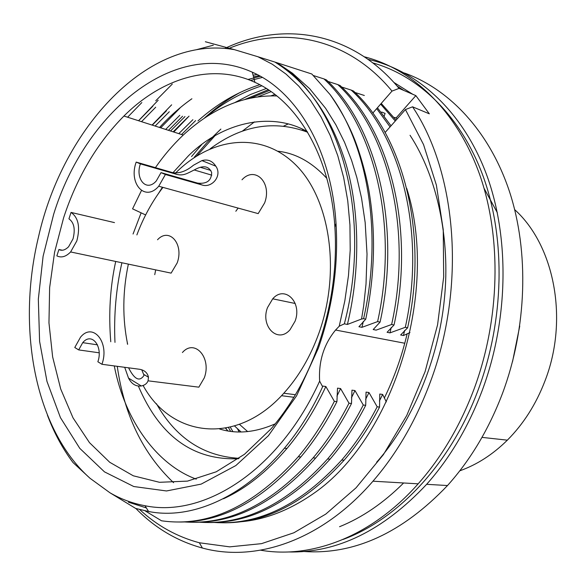 <?xml version="1.0" encoding="UTF-8"?>
<svg xmlns="http://www.w3.org/2000/svg" width="586" height="586" viewBox="0 0 586 586"><rect width="100%" height="100%" fill="white"/><g stroke="black" fill="none" stroke-linecap="round" stroke-linejoin="round"><path stroke-width="0.88" d="M235.821 211.253L238.121 208.089M514.691 209.642C554.488 245.483 568.955 319.81 544.877 381.186C535.985 404.318 523.474 423.971 507.351 440.159C492.826 454.494 476.975 464.705 459.798 470.814M404.479 73.023C449.572 89.204 489.471 131.367 509.476 191.549C529.231 251.775 527.041 327.677 502.451 393.499C488.878 429.164 470.565 459.849 447.506 485.538C402.282 532.938 354.413 554.927 303.914 551.507M368.059 59.362C417.034 70.217 462.361 110.637 486.131 173.485C509.659 236.348 508.802 319.004 482.271 390.313C468.492 426.747 449.945 458.084 426.637 484.322C383.237 530.528 337.206 553.074 288.546 551.953M372.821 62.892C419.737 76.092 462.266 117.281 484.087 178.906C505.652 240.568 504.077 320.161 478.506 389.016C451.264 463.035 398.019 519.386 343.052 539.464M239.147 431.955L237.491 428.805M242.223 131.242L254.441 121.903M196.859 155.905L215.003 135.688M226.716 429.604L225.932 428.08M53.648 214.271L43.1 256.265L38.332 299.153L39.599 341.396L46.983 381.442L60.453 417.664L79.784 448.356L104.484 471.869L133.776 486.527L166.512 490.965L201.166 484.109L235.85 465.562L268.41 435.691L296.589 395.792L318.359 348.165C332.709 306.947 338.598 265.348 336.012 223.354C331.368 149.086 296.501 91.379 252.31 72.195C174.467 36.896 84.838 112.82 53.648 214.271M63.632 217.714L54.579 252.28L49.634 287.631L48.96 322.835L52.637 356.933L60.68 388.943L73.023 417.855L89.482 442.642L109.729 462.281L133.286 475.795L159.487 482.3L187.483 481.113L216.212 471.803L244.472 454.289L270.937 428.952C290.671 406.061 306.383 378.424 318.059 346.026C331.735 306.793 337.338 267.165 334.892 227.148C330.475 156.381 297.285 101.041 254.939 82.34C211.788 62.468 161.883 78.143 123.924 116.035C97.086 143.211 76.986 177.104 63.632 217.714M115.713 261.459C110.124 286.862 108.476 313.627 110.769 341.741M114.277 365.92C125.236 422.264 158.022 465.159 196.266 479.136M158.535 193.387L162.417 187.234M172.951 172.716L188.575 155.649C224.233 120.679 273.149 111.889 307.262 131.63M227.925 430.93L225.456 428.168M239.081 458.318C203.393 456.23 175.851 438.035 156.455 403.732M277.984 151.232C295.732 153.21 312.016 162.249 326.82 178.334M136.875 234.92C143.511 217.245 152.206 201.401 162.952 187.381M175.478 173.112L176.701 171.903C212.396 136.824 261.913 131.074 295.915 165.076C329.969 198.749 341.096 271.157 318.967 333.016C310.434 356.669 298.714 376.739 283.814 393.228C236.356 446.422 171.193 437.141 143.101 385.493M267.509 307.584C260.177 326.219 277.698 344.07 290.019 329.75L295.073 321.209C302.479 302.134 284.635 284.855 272.71 298.831L267.509 307.584M71.038 212.418C78.451 217.64 80.377 227.134 76.832 240.897L70.62 251.951C65.947 256.749 61.354 258.06 56.849 255.877L58.93 249.511C61.904 251.086 65.134 250.163 68.606 246.743L73.008 238.905C75.469 229.258 74.114 222.57 68.943 218.834L71.038 212.418L114.482 222.607M70.62 251.958L171.119 273.127L177.177 262.931C184.187 244.04 169.215 226.965 157.524 239.762M97.503 344.832L82.721 342.663L78.685 349.915L74.774 347.498L80.516 337.199C92.925 321.809 109.912 342.495 101.935 364.287L139.607 369.283C144.574 370.198 147.526 372.85 148.47 377.245L148.06 380.827C146.954 383.574 144.698 385.288 141.299 385.969C135.864 386.65 131.608 384.028 128.517 378.102L124.701 367.305M148.06 380.827L198.852 387.17L204.287 377.875C211.912 357.775 194.611 338.386 182.422 352.523M215.816 166.175C222.651 175.712 211.832 188.458 201.965 184.956L165.406 174.496L158.733 186.209C145.035 202.28 128.261 183.565 136.186 162.095L172.672 172.643C179.367 173.668 186.297 171.2 193.461 165.23L201.921 160.608C207.678 158.967 212.308 160.82 215.816 166.175L201.921 160.608M258.184 213.612L264.645 202.881C272.322 182.62 254.932 165.523 241.996 179.785M62.336 250.229L58.93 249.511M130.7 264.616L134.238 265.363M141.746 369.766L144.031 375.355C139.636 382.05 134.487 379.538 128.583 367.825M165.406 174.496L161.018 172.636L197.57 183.103C206.829 184.151 211.524 180.62 211.656 172.504C208.77 165.845 202.961 165.003 194.23 169.969C187.593 173.163 183.733 176.078 176.891 174.416L140.391 163.882L136.186 162.095M161.018 172.636L156.294 180.935C146.28 192.53 135.036 178.781 140.391 163.882M247.658 431.596L239.462 424.352M241.066 431.963L234.561 425.985M519.745 326.058L512.574 361.489M283.771 126.034L288.078 124.005M302.208 130.165L303.504 129.718M304.361 130.934L305.306 130.605M484.021 188.216L497.353 212.747M393.917 82.458L412.786 94.302M230.657 431.347L228.452 427.568M232.891 431.604L230.298 427.143M276.35 95.577L275.486 95.884M234.488 49.678L257.943 56.747L272.322 64.248L286.005 74.07L298.816 86.179L310.565 100.528L321.084 117.002L330.204 135.461L337.785 155.73L343.667 177.587L347.747 200.793L349.952 225.053L350.208 250.061L348.487 275.486L344.81 300.984L339.221 326.212L335.573 330.035C323.809 344.385 318.498 361.423 319.641 381.142C279.126 470.587 203.957 518.046 145.013 505.733C132.561 503.433 120.863 499.111 109.919 492.753L90.032 478.286C34.471 428.849 16.518 327.633 38.486 236.986C62.856 127.887 148.295 34.318 234.488 49.678L205.356 41.738M339.221 326.212L344.356 323.838C373.56 212.432 337.829 96.785 274.893 62.057L257.943 56.747M274.893 62.057L280.767 65.273L292.487 73.257L309.708 88.757L325.589 108.278L335.888 124.818L344.546 142.317L351.615 160.439L356.808 177.411L361.533 198.031L365.166 222.519L367.026 254.075L366.016 284.085L363.679 305.811L361.562 319.026L347.403 324.439L344.356 323.838M361.562 319.026L363.591 318.703C382.922 234.114 367.935 145.467 330.043 94.522L311.825 74.004L275.479 62.248M313.444 75.557L323.992 78.927C374.212 125.345 398.993 225.376 377.618 321.597L361.965 327.325L358.925 326.724L365.752 319.15C374.71 275.801 375.912 233.851 369.363 193.314C365.994 172.401 358.273 147.862 353.285 136.245C349.893 127.99 342.847 112.981 330.043 94.522M377.618 321.597L380.08 322.102C401.403 226.101 376.615 126.283 326.402 79.916L323.992 78.927M327.955 81.432L337.763 84.574C387.925 130.671 412.756 229.529 391.638 324.49L376.153 330.13L373.194 329.544L380.08 322.102M391.638 324.49L394.034 324.981C415.108 230.239 390.269 131.586 340.114 85.541L337.763 84.574M341.638 87.014L351.204 90.09C401.3 135.864 426.168 233.572 405.3 327.303L389.976 332.87L387.09 332.299L394.034 324.981M405.3 327.303L407.629 327.779C428.461 234.268 403.586 136.75 353.505 91.028L351.204 90.09M354.999 92.471L364.331 95.474M220.878 129.074L207.092 142.413L194.171 157.363M274.922 94.456L271.062 95.833M201.826 144.42L191.541 156.557M177.192 521.98C220.182 523.152 261.407 501.47 300.867 456.941C314.418 440.818 326.439 422.389 336.928 401.659L334.357 401.337C323.86 422.11 311.825 440.584 298.259 456.743C253.958 506.15 208.374 527.503 161.516 520.786L145.101 510.838M109.919 492.753L135.659 508.436L148.58 511.497C207.642 523.291 282.262 475.744 322.615 386.745L322.688 386.071L325.853 386.511L334.357 401.337M47.407 415.144C54.066 432.82 62.585 448.605 72.979 462.515L90.032 478.286M336.928 401.659L337.521 388.137L340.598 388.569L349 403.197C338.576 423.7 326.614 441.917 313.122 457.864C272.043 503.689 229.273 525.056 184.795 521.95M322.615 386.745L319.641 381.142M363.591 318.703L365.752 319.15M409.973 332.592L403.454 335.536L400.641 334.98L407.629 327.779M221.625 522.763C264.476 523.855 305.313 503.008 344.129 460.208C357.475 444.715 369.283 427.004 379.552 407.087L379.779 394.026L382.629 394.429L386.328 401.908M379.552 407.087L377.172 406.787C366.895 426.747 355.079 444.496 341.719 460.025C301.167 504.583 258.734 525.408 214.41 522.485M207.158 522.507C250.068 523.628 291.037 502.51 330.072 459.146C343.491 443.448 355.365 425.502 365.708 405.322L366.052 392.115L368.975 392.525L377.172 406.787M365.708 405.322L363.269 405.014C352.919 425.238 341.03 443.221 327.603 458.963C286.788 504.143 244.179 525.232 199.775 522.221M192.355 522.243C235.308 523.393 276.409 501.997 315.656 458.054C329.142 442.144 341.089 423.964 351.505 403.512L351.966 390.151L354.97 390.569L363.269 405.014M351.505 403.512L349 403.197M268.242 89.709L245.153 99.334M276.804 95.936C243.681 95.027 212.498 108.073 183.242 135.066C172.855 144.932 163.582 155.795 155.415 167.655M141.446 190.553L132.568 208.85L145.643 214.945M274.922 62.072C307.621 82.399 331.324 116.416 346.048 164.139C359.577 210.433 360.566 270.131 347.403 324.439M146.361 507.923L128.429 502.187M196.552 49.671L213.297 45.217M266.315 88.479L250.449 94.522L235.213 102.374M238.517 458.721C193.146 460.501 159.766 436.277 138.362 386.057M127.499 344.253L127.228 342.312M325.853 386.511C314.982 409.826 302.024 430.468 286.964 448.444C266.769 471.972 245.607 488.746 223.486 498.759M396.099 120.108L381.23 103.429M127.616 117.215L141.841 102.557M195.607 120.599L181.521 134.516M380.636 104.11L395.286 121.031M210 148.932C241.571 125.338 274.109 119.771 307.613 132.224M133.051 234.026L141.131 212.843M192.882 119.683L178.789 133.637M275.222 423.846C255.203 432.578 236.671 434.299 219.611 428.996M154.741 274.658L155.7 269.882M363.342 321.384L361.965 327.325M340.598 388.569L336.935 396.143M127.631 344.275C122.335 318.425 122.577 291.703 128.363 264.125M138.611 120.745L152.807 106.234M391.045 125.814L377.443 107.773M141.519 121.676L155.708 107.209M259.195 75.623L253.526 76.869M182.583 116.226L168.46 130.319M376.695 108.622L390.078 126.898M138.552 120.723L158.191 100.213M256.976 74.451L253.108 75.257M179.799 115.296L165.67 129.425M403.454 335.536L404.655 330.379M82.721 342.656C91.921 331.508 103.239 346.744 97.862 361.76L101.935 364.287M78.685 349.915L99.21 352.809M354.97 390.569L351.461 397.784M379.406 400.992L382.629 394.429M152.279 125.133L166.446 110.813M152.067 125.06L171.661 104.813M155.129 126.041L169.281 111.765M389.976 332.87L391.236 327.471M368.975 392.525L365.613 399.403M397.191 86.171L403.915 90.486M403.615 482.981C383.522 503 362.17 517.577 339.55 526.719M224.848 48.411C282.767 20.957 351.607 31.065 399.066 88.398L415.855 95.621L429.333 113.823L412.566 106.82C456.897 172.877 466.266 286.752 430.307 382.109C415.987 420.521 396.876 453.549 372.967 481.194C321.655 540.666 255.621 562.567 202.404 548.042C177.001 541.083 154.836 527.905 135.886 508.502M260.624 550.203C311.4 559.066 371.377 536.776 418.155 483.824C441.558 457.366 460.2 425.766 474.067 389.016C500.078 318.909 501.719 237.857 479.868 175.177C457.761 112.534 414.668 70.803 367.195 57.553L364.324 56.791M155.744 100.77L172.291 84.054M262.345 77.411L250.574 80.465M187.608 117.434L173.156 131.828M170.533 130.986L184.993 116.555M247.988 79.469L260.367 76.275M121.895 262.762C116.035 288.876 113.728 315.407 114.981 342.37M117.259 366.316C124.159 414.939 142.94 453.732 173.595 482.696M261.832 85.834C242.04 92.17 223.486 102.535 206.169 116.914M197.965 120.914C216.915 103.898 237.52 91.834 259.766 84.714M271.12 91.665L257.906 96.807M250.845 98.016L269.384 90.471M412.566 106.82L405.439 109.567L385.112 132.502M415.855 95.621L396.173 117.845L393.968 117.42M397.096 118.98L396.173 117.845M384.189 116.101L385.083 113.398L381.735 112.058L381.252 112.344M372.777 113.113L392.005 91.094L399.066 88.398M228.122 48.741C283.404 25.432 347.498 37.05 392.005 91.094M405.439 109.567L423.539 144.581L436.372 185.059L443.243 229.697L443.69 276.892L437.574 324.827L425.092 371.627L406.765 415.445L383.398 454.641L356.017 487.852L325.787 514.09L293.894 532.769L261.502 543.654L229.683 546.855L199.335 542.761C176.95 536.761 157.055 525.701 139.673 509.571M159.531 127.462C169.588 116.446 180.371 106.879 191.893 98.756M406.735 188.458C438.951 289.477 395.154 433.501 317.612 490.621C292.136 509.205 266.542 519.577 240.846 521.745M407.153 333.742C401.828 356.325 394.21 377.787 384.291 398.121M160.696 127.829L179.924 108.11M240.465 92.273C228.188 99.027 216.6 107.238 205.715 116.914L204.419 118.072M376.637 462.237C412.383 421.92 438.533 359.299 444.364 299.204C450.627 238.751 436.892 176.196 410.046 135.278M189.044 116.145L173.771 132.026M141.299 385.969L128.517 378.102M176.891 174.416L172.672 172.643M201.965 184.956L197.57 183.103M200.302 167.281L210.85 170.438M293.894 397.271L281.507 395.704M481.992 437.376L507.351 440.159M426.637 484.322L447.506 485.538M254.939 82.34L252.31 72.195M334.892 227.148L336.012 223.376M404.765 343.242L335.58 330.035M145.013 505.733L148.58 511.497M183.242 135.066L123.924 116.035M286.964 448.444L284.503 448.239M300.867 456.941L298.259 456.743M295.417 394.722L283.814 393.228M315.656 458.054L313.122 457.864M295.234 303.489L272.717 298.823M158.733 186.223L258.184 213.619M211.788 175.163L194.23 169.969M330.072 459.146L327.603 458.963M148.47 377.238L144.068 374.579M344.129 460.208L341.719 460.025M372.967 481.194L418.155 483.824M199.335 542.761L202.404 548.042"/></g></svg>
